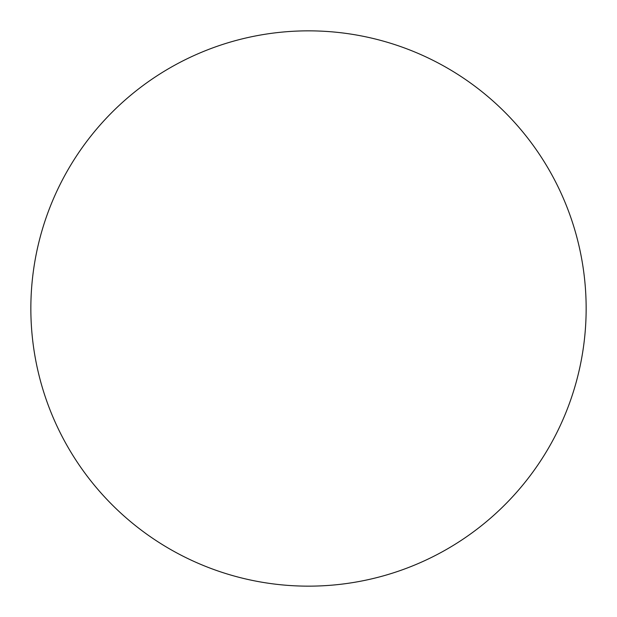 <?xml version="1.0" encoding="UTF-8"?>
<svg xmlns="http://www.w3.org/2000/svg" width="617" height="617" viewBox="0 0 617 617"><rect width="100%" height="100%" fill="white"/><g stroke="black" fill="none" stroke-linecap="round" stroke-linejoin="round"><path stroke-width="0.93" d="M30.85 308.5A277.65 277.65 0 0 0 308.5 586.15A277.65 277.65 0 0 0 586.15 308.5A277.65 277.65 0 0 0 308.5 30.85A277.65 277.65 0 0 0 30.85 308.5"/></g></svg>
